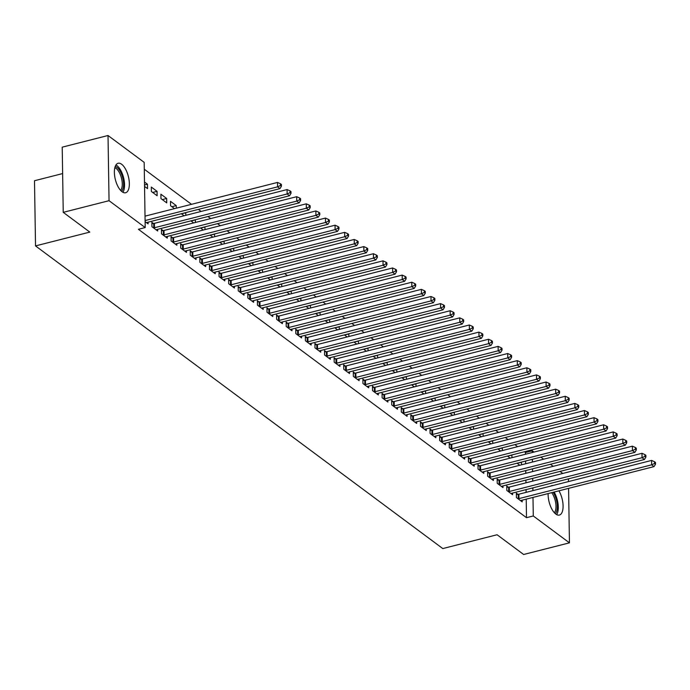 <?xml version="1.0" encoding="UTF-8"?>
<svg xmlns="http://www.w3.org/2000/svg" width="690" height="690" viewBox="0 0 690 690"><rect width="100%" height="100%" fill="white"/><g stroke="black" fill="none" stroke-linecap="round" stroke-linejoin="round"><path stroke-width="1.03" d="M558.926 490.823A15.206 6.684 -104.3 0 1 563.083 505.848A15.206 6.684 -104.3 0 1 559.349 515.068A15.206 6.684 -104.3 0 1 555.812 514.076A15.206 6.684 -104.3 0 1 548.127 493.574M550.853 486.062A15.206 6.684 -104.3 0 1 551.853 485.605A15.206 6.684 -104.3 0 1 552.949 485.527M122.078 191.751A15.206 6.684 -104.3 0 1 114.661 175.993A15.206 6.684 -104.3 0 1 118.111 163.271A15.206 6.684 -104.3 0 1 121.647 164.263A15.206 6.684 -104.3 0 1 129.064 180.021A15.206 6.684 -104.3 0 1 125.614 192.743A15.206 6.684 -104.3 0 1 122.078 191.751M525.504 454.236L525.478 452.502L524.46 451.752M517.629 446.672L514.869 444.619M508.038 439.547L505.278 437.495M498.447 432.414L495.687 430.362M488.856 425.29L486.096 423.237M479.265 418.157L476.505 416.113M469.674 411.033L466.906 408.98M460.083 403.909L457.315 401.856M450.484 396.776L447.724 394.723M440.893 389.652L438.133 387.599M431.302 382.519L428.542 380.466M421.711 375.395L418.951 373.342M412.12 368.262L409.36 366.218M402.529 361.137L399.769 359.085M392.938 354.013L390.178 351.96M383.347 346.88L380.587 344.828M373.756 339.756L370.996 337.703M364.165 332.623L361.405 330.57M354.574 325.499L351.805 323.446M344.974 318.366L342.214 316.322M335.383 311.242L332.623 309.189M325.792 304.118L323.032 302.065M316.201 296.985L313.441 294.932M306.61 289.86L303.85 287.808M297.019 282.728L294.259 280.675M287.428 275.603L284.668 273.551M277.837 268.47L275.077 266.426M268.246 261.346L265.486 259.293M258.655 254.222L255.895 252.169M249.064 247.089L246.304 245.036M239.473 239.965L236.705 237.912M229.874 232.832L227.114 230.779M220.283 225.708L217.523 223.655M210.692 218.575L207.932 216.522M201.101 211.451L198.341 209.398M191.51 204.326L144.288 169.231M525.478 452.502L532.257 450.777L534.008 452.071M540.839 457.151L543.599 459.204M550.43 464.275L553.19 466.328M560.021 471.408L562.781 473.461M62.626 173.57L34.5 180.728L35.526 245.916L442.79 548.567L497.076 534.75L523.641 554.493L569.448 542.84L533.284 515.965L532.991 497.421M35.526 245.916L89.812 232.099L63.238 212.347L62.212 147.16L108.02 135.507L144.175 162.374L145.202 227.562L109.046 200.695L108.02 135.507M511.808 454.969L511.997 457.677M507.443 456.081L510.203 458.134M508.306 487.2L506.753 486.045L506.831 490.452L512.584 494.721L512.558 493.057M492.625 440.712L492.815 443.42M488.261 441.824L491.021 443.877M489.124 472.943L487.571 471.788L487.64 476.195L493.402 480.473L493.376 478.8M473.443 426.454L473.633 429.163M469.079 427.567L471.839 429.62M469.942 458.686L468.389 457.53L468.458 461.938L474.211 466.216L474.185 464.543M454.253 412.206L454.451 414.906M449.889 413.31L452.657 415.363M450.76 444.429L449.207 443.273L449.276 447.681L455.029 451.959L455.003 450.285M435.071 397.949L435.269 400.649M430.707 399.053L433.467 401.106M431.578 430.172L430.025 429.016L430.094 433.423L435.847 437.702L435.821 436.037M415.889 383.692L416.079 386.4M411.525 384.804L414.285 386.857M412.396 415.915L410.843 414.768L410.912 419.166L416.665 423.444L416.639 421.78M396.707 369.435L396.897 372.143M392.343 370.547L395.103 372.6M393.205 401.658L391.653 400.511L391.73 404.909L397.483 409.187L397.457 407.523M377.525 355.178L377.715 357.886M373.161 356.29L375.921 358.343M374.023 387.409L372.471 386.253L372.54 390.652L378.301 394.93L378.275 393.265M358.343 340.92L358.533 343.629M353.979 342.033L356.739 344.086M354.841 373.152L353.289 371.996L353.358 376.404L359.111 380.673L359.085 379.008M339.152 326.663L339.351 329.372M334.788 327.776L337.557 329.829M335.659 358.895L334.107 357.739L334.176 362.147L339.929 366.425L339.903 364.751M319.97 312.415L320.169 315.114M315.606 313.519L318.366 315.572M316.477 344.638L314.925 343.482L314.994 347.889L320.747 352.167L320.721 350.494M300.788 298.158L300.978 300.857M296.424 299.262L299.184 301.314M297.295 330.381L295.743 329.225L295.812 333.632L301.565 337.91L301.539 336.237M281.606 283.901L281.796 286.6M277.242 285.013L280.002 287.057M278.105 316.123L276.552 314.968L276.621 319.375L282.382 323.653L282.357 321.988M262.424 269.643L262.614 272.352M258.06 270.756L260.82 272.809M258.923 301.866L257.37 300.719L257.439 305.118L263.201 309.396L263.175 307.731M243.242 255.386L243.432 258.095M238.878 256.499L241.638 258.552M239.74 287.618L238.188 286.462L238.257 290.861L244.01 295.139L243.984 293.474M224.052 241.129L224.25 243.837M219.687 242.242L222.456 244.295M220.559 273.361L219.006 272.205L219.075 276.612L224.828 280.882L224.802 279.217M204.87 226.872L205.068 229.58M200.505 227.985L203.265 230.037M201.376 259.104L199.824 257.948L199.893 262.355L205.646 266.633L205.62 264.96M185.688 212.615L185.877 215.323M181.323 213.728L184.083 215.78M182.195 244.847L180.642 243.691L180.711 248.098L186.464 252.376L186.438 250.703M160.899 194.201L160.968 198.608L166.73 202.877L166.661 198.479L160.899 194.201M163.004 230.589L161.451 229.434L161.52 233.841L167.282 238.119L167.256 236.446M144.486 182.005L147.47 184.221L147.539 188.629L144.555 186.404M145.107 221.645L148.1 223.862L148.074 222.197M145.202 227.562L138.414 229.296L526.496 517.69L526.211 499.155M526.099 492.367L526.056 489.624M525.952 482.836L525.909 480.085M525.797 473.305L525.754 470.554M525.651 463.766L525.607 461.024M153.413 223.465L151.86 222.309L151.929 226.717L157.691 230.986L157.665 229.322M151.308 187.068L151.377 191.475L157.13 195.753L157.061 191.346L151.308 187.068M172.604 237.722L171.051 236.566L171.12 240.965L176.873 245.243L176.847 243.579M171.888 206.715L176.252 205.603L170.49 201.325L170.559 205.732L174.492 208.656M176.252 205.603L176.286 208.199M191.786 251.971L190.233 250.824L190.302 255.222L196.055 259.5L196.029 257.836M195.279 219.748L195.477 222.456M190.914 220.86L193.674 222.913M210.968 266.228L209.415 265.072L209.484 269.48L215.237 273.757L215.211 272.093M214.461 234.005L214.659 236.705M210.096 235.118L212.865 237.162M230.149 280.485L228.597 279.329L228.666 283.737L234.419 288.015L234.393 286.341M233.643 248.262L233.841 250.962M229.287 249.366L232.047 251.419M249.332 294.742L247.779 293.586L247.848 297.994L253.601 302.272L253.575 300.599M252.833 262.511L253.023 265.219M248.469 263.623L251.229 265.676M268.514 308.999L266.961 307.844L267.03 312.251L272.791 316.529L272.766 314.856M272.015 276.768L272.205 279.476M267.651 277.88L270.411 279.933M287.704 323.256L286.152 322.101L286.221 326.508L291.974 330.777L291.948 329.113M291.197 291.025L291.387 293.733M286.833 292.137L289.593 294.19M306.886 337.514L305.334 336.358L305.403 340.757L311.156 345.035L311.13 343.37M310.379 305.282L310.578 307.99M306.015 306.395L308.775 308.447M326.068 351.762L324.516 350.615L324.585 355.014L330.338 359.292L330.312 357.627M329.561 319.539L329.76 322.247M325.197 320.652L327.966 322.704M345.25 366.019L343.698 364.863L343.767 369.271L349.52 373.549L349.494 371.884M348.743 333.796L348.942 336.504M344.388 334.909L347.148 336.953M364.432 380.276L362.88 379.121L362.949 383.528L368.702 387.806L368.676 386.141M367.934 348.053L368.124 350.753M363.57 349.157L366.33 351.21M383.614 394.533L382.062 393.378L382.131 397.785L387.892 402.063L387.866 400.39M387.116 362.31L387.306 365.01M382.752 363.414L385.512 365.467M402.805 408.791L401.252 407.635L401.321 412.042L407.074 416.32L407.048 414.647M406.298 376.559L406.488 379.267M401.934 377.672L404.694 379.724M421.987 423.048L420.434 421.892L420.503 426.299L426.256 430.569L426.23 428.904M425.48 390.816L425.678 393.524M421.116 391.929L423.876 393.981M441.169 437.305L439.616 436.149L439.685 440.548L445.438 444.826L445.412 443.161M444.662 405.073L444.86 407.781M440.298 406.186L443.066 408.238M460.351 451.553L458.798 450.406L458.867 454.805L464.62 459.083L464.594 457.418M463.844 419.33L464.042 422.038M459.488 420.443L462.248 422.496M479.533 465.81L477.98 464.663L478.049 469.062L483.811 473.34L483.776 471.675M483.034 433.587L483.224 436.296M478.67 434.7L481.43 436.753M498.715 480.068L497.162 478.912L497.231 483.319L502.993 487.597L502.967 485.933M502.216 447.845L502.406 450.544M497.852 448.949L500.612 451.001M517.905 494.325L516.353 493.169L516.422 497.576L522.175 501.854L522.149 500.181M521.399 462.102L521.588 464.801M517.034 463.206L519.794 465.258M532.887 490.633L532.844 487.89M532.74 481.102L532.697 478.36M532.585 471.572L532.542 468.829M532.439 462.041L532.395 459.298M532.283 452.511L532.257 450.777M568.439 478.834L568.482 481.577M568.586 488.365L569.448 542.84M63.238 212.347L109.046 200.695M526.496 517.69L533.284 515.965M144.538 184.972L147.47 184.221M152.706 192.458L157.061 191.346M162.297 199.591L166.661 198.479M181.479 213.84L185.843 212.736M191.07 220.972L195.434 219.86M200.661 228.097L205.025 226.984M210.252 235.23L214.616 234.117M219.843 242.354L224.207 241.241M229.434 249.487L233.798 248.374M239.025 256.611L243.389 255.498M248.616 263.735L252.98 262.631M258.207 270.868L262.571 269.755M267.806 277.992L272.162 276.888M277.397 285.125L281.762 284.013M286.988 292.25L291.353 291.137M296.579 299.382L300.944 298.27M306.17 306.507L310.535 305.394M315.761 313.631L320.126 312.527M325.352 320.764L329.716 319.651M334.943 327.888L339.308 326.784M344.534 335.021L348.899 333.908M354.125 342.145L358.49 341.032M363.716 349.278L368.081 348.165M373.307 356.402L377.672 355.29M382.907 363.527L387.263 362.423M392.498 370.659L396.862 369.547M402.089 377.784L406.453 376.68M411.68 384.916L416.044 383.804M421.271 392.041L425.635 390.928M430.862 399.174L435.226 398.061M440.453 406.298L444.817 405.185M450.044 413.422L454.408 412.318M459.635 420.555L463.999 419.442M469.226 427.679L473.59 426.575M478.817 434.812L483.181 433.7M488.408 441.936L492.772 440.824M498.007 449.069L502.363 447.957M507.599 456.193L511.963 455.081M517.19 463.326L521.554 462.214M145.09 220.559L277.561 186.843L279.959 188.629L147.298 222.387A1.949 0.837 179.1 0 0 146.737 222.603L146.547 222.706M145.021 216.151L277.492 182.436L277.561 186.843L280.468 185.498L281.425 186.205L281.399 184.446L280.433 183.73L280.468 185.498M280.433 183.73L277.492 182.436M279.959 188.629L281.425 186.205M153.482 227.864L153.792 227.847A1.949 0.837 179.1 0 0 154.491 227.735L287.152 193.968L289.55 195.753L156.889 229.52A1.949 0.837 179.1 0 0 156.328 229.727L156.138 229.839M151.886 223.569L153.723 223.439A1.949 0.837 179.1 0 0 154.422 223.327L287.083 189.569L287.152 193.968L290.059 192.622L291.016 193.338L290.99 191.57L290.024 190.863L290.059 192.622M290.024 190.863L287.083 189.569M289.55 195.753L291.016 193.338M163.073 234.997L163.383 234.971A1.949 0.837 179.1 0 0 164.082 234.867L296.743 201.101L299.141 202.877L166.48 236.644A1.949 0.837 179.1 0 0 165.919 236.86L165.729 236.963M161.477 230.693L163.314 230.572A1.949 0.837 179.1 0 0 164.013 230.46L296.674 196.693L296.743 201.101L299.65 199.755L300.607 200.462L300.581 198.703L299.615 197.987L299.65 199.755M299.615 197.987L296.674 196.693M299.141 202.877L300.607 200.462M115.221 166.471A13.153 5.787 -104.3 0 1 122.121 175.752A13.153 5.787 -104.3 0 1 122.811 189.327A13.153 5.787 -104.3 0 1 121.543 191.311M120.603 190.388A12.178 5.356 75.7 0 0 121.543 188.793A12.178 5.356 75.7 0 0 121.009 176.554A12.178 5.356 75.7 0 0 114.842 167.73M122.906 192.286A15.102 6.641 75.7 0 0 123.657 190.828A15.102 6.641 75.7 0 0 123.182 176.252A15.102 6.641 75.7 0 0 115.955 164.97M553.095 492.306A13.153 5.787 -104.3 0 1 556.554 511.652A13.153 5.787 -104.3 0 1 555.278 513.645M554.346 512.722A12.178 5.356 75.7 0 0 555.278 511.126A12.178 5.356 75.7 0 0 551.69 492.669M556.64 514.611A15.102 6.641 75.7 0 0 557.399 513.153A15.102 6.641 75.7 0 0 554.13 492.048M172.672 242.121L172.974 242.104A1.949 0.837 179.1 0 0 173.673 241.992L306.334 208.225L308.732 210.01L176.071 243.777A1.949 0.837 179.1 0 0 175.51 243.984L175.32 244.088M171.068 237.826L172.905 237.696A1.949 0.837 179.1 0 0 173.604 237.584L306.265 203.826L306.334 208.225L309.241 206.879L310.198 207.595L310.172 205.827L309.215 205.12L309.241 206.879M309.215 205.12L306.265 203.826M308.732 210.01L310.198 207.595M182.263 249.254L182.565 249.228A1.949 0.837 179.1 0 0 183.273 249.116L315.925 215.358L318.323 217.134L185.67 250.901A1.949 0.837 179.1 0 0 185.101 251.117L184.911 251.22M180.659 244.95L182.496 244.821A1.949 0.837 179.1 0 0 183.204 244.717L315.856 210.95L315.925 215.358L318.832 214.004L319.789 214.719L319.763 212.96L318.806 212.244L318.832 214.004M318.806 212.244L315.856 210.95M318.323 217.134L319.789 214.719M191.855 256.378L192.156 256.361A1.949 0.837 179.1 0 0 192.864 256.249L325.516 222.482L327.914 224.267L195.261 258.026A1.949 0.837 179.1 0 0 194.692 258.241L194.502 258.345M190.25 252.083L192.087 251.954A1.949 0.837 179.1 0 0 192.795 251.841L325.447 218.075L325.516 222.482L328.423 221.136L329.38 221.844L329.354 220.084L328.397 219.377L328.423 221.136M328.397 219.377L325.447 218.075M327.914 224.267L329.38 221.844M201.446 263.502L201.747 263.485A1.949 0.837 179.1 0 0 202.455 263.373L335.107 229.615L337.505 231.391L204.852 265.158A1.949 0.837 179.1 0 0 204.283 265.374L204.093 265.478M199.841 259.207L201.678 259.078A1.949 0.837 179.1 0 0 202.386 258.974L335.038 225.207L335.107 229.615L338.014 228.261L338.971 228.977L338.945 227.217L337.988 226.501L338.014 228.261M337.988 226.501L335.038 225.207M337.505 231.391L338.971 228.977M211.037 270.635L211.338 270.609A1.949 0.837 179.1 0 0 212.046 270.506L344.698 236.739L347.096 238.524L214.443 272.283A1.949 0.837 179.1 0 0 213.874 272.498L213.684 272.602M209.432 266.34L211.269 266.211A1.949 0.837 179.1 0 0 211.977 266.099L344.629 232.332L344.698 236.739L347.605 235.394L348.562 236.101L348.536 234.341L347.579 233.625L347.605 235.394M347.579 233.625L344.629 232.332M347.096 238.524L348.562 236.101M220.628 277.76L220.929 277.742A1.949 0.837 179.1 0 0 221.637 277.63L354.289 243.863L356.696 245.649L224.034 279.416A1.949 0.837 179.1 0 0 223.474 279.623L223.275 279.735M219.023 273.464L220.86 273.335A1.949 0.837 179.1 0 0 221.568 273.223L354.22 239.464L354.289 243.863L357.196 242.518L358.153 243.234L358.127 241.465L357.17 240.758L357.196 242.518M357.17 240.758L354.22 239.464M356.696 245.649L358.153 243.234M230.219 284.892L230.52 284.866A1.949 0.837 179.1 0 0 231.228 284.763L363.889 250.996L366.287 252.773L233.625 286.54A1.949 0.837 179.1 0 0 233.065 286.755L232.866 286.859M228.614 280.589L230.451 280.468A1.949 0.837 179.1 0 0 231.159 280.356L363.82 246.589L363.889 250.996L366.787 249.651L367.744 250.358L367.718 248.598L366.761 247.882L366.787 249.651M366.761 247.882L363.82 246.589M366.287 252.773L367.744 250.358M239.81 292.017L240.12 291.999A1.949 0.837 179.1 0 0 240.819 291.887L373.48 258.12L375.878 259.906L243.216 293.673A1.949 0.837 179.1 0 0 242.656 293.88L242.457 293.992M238.205 287.721L240.051 287.592A1.949 0.837 179.1 0 0 240.75 287.48L373.411 253.722L373.48 258.12L376.378 256.775L377.344 257.491L377.309 255.723L376.352 255.015L376.378 256.775M376.352 255.015L373.411 253.722M375.878 259.906L377.344 257.491M249.401 299.149L249.711 299.124A1.949 0.837 179.1 0 0 250.41 299.012L383.071 265.253L385.469 267.03L252.807 300.797A1.949 0.837 179.1 0 0 252.247 301.012L252.048 301.116M247.805 294.846L249.642 294.716A1.949 0.837 179.1 0 0 250.341 294.613L383.002 260.846L383.071 265.253L385.969 263.899L386.935 264.615L386.9 262.856L385.943 262.14L385.969 263.899M385.943 262.14L383.002 260.846M385.469 267.03L386.935 264.615M258.991 306.274L259.302 306.257A1.949 0.837 179.1 0 0 260.001 306.144L392.662 272.377L395.06 274.163L262.398 307.921A1.949 0.837 179.1 0 0 261.838 308.137L261.648 308.24M257.396 301.978L259.233 301.849A1.949 0.837 179.1 0 0 259.932 301.737L392.593 267.97L392.662 272.377L395.568 271.032L396.526 271.739L396.5 269.98L395.534 269.272L395.568 271.032M395.534 269.272L392.593 267.97M395.06 274.163L396.526 271.739M268.582 313.398L268.893 313.381A1.949 0.837 179.1 0 0 269.592 313.269L402.253 279.51L404.651 281.287L271.989 315.054A1.949 0.837 179.1 0 0 271.429 315.27L271.239 315.373M266.987 309.103L268.824 308.973A1.949 0.837 179.1 0 0 269.523 308.87L402.184 275.103L402.253 279.51L405.159 278.156L406.117 278.872L406.091 277.113L405.125 276.397L405.159 278.156M405.125 276.397L402.184 275.103M404.651 281.287L406.117 278.872M278.182 320.531L278.484 320.505A1.949 0.837 179.1 0 0 279.183 320.402L411.844 286.635L414.241 288.42L281.58 322.178A1.949 0.837 179.1 0 0 281.02 322.394L280.83 322.497M276.578 316.236L278.415 316.106A1.949 0.837 179.1 0 0 279.114 315.994L411.775 282.227L411.844 286.635L414.75 285.289L415.708 285.996L415.682 284.237L414.716 283.521L414.75 285.289M414.716 283.521L411.775 282.227M414.241 288.42L415.708 285.996M287.773 327.655L288.075 327.638A1.949 0.837 179.1 0 0 288.774 327.526L421.435 293.759L423.832 295.544L291.171 329.311A1.949 0.837 179.1 0 0 290.611 329.518L290.421 329.63M286.169 323.36L288.006 323.231A1.949 0.837 179.1 0 0 288.705 323.127L421.366 289.36L421.435 293.759L424.341 292.413L425.299 293.129L425.273 291.37L424.315 290.654L424.341 292.413M424.315 290.654L421.366 289.36M423.832 295.544L425.299 293.129M297.364 334.788L297.666 334.762A1.949 0.837 179.1 0 0 298.373 334.659L431.026 300.892L433.423 302.669L300.771 336.435A1.949 0.837 179.1 0 0 300.202 336.651L300.012 336.755M295.76 330.484L297.597 330.363A1.949 0.837 179.1 0 0 298.304 330.251L430.957 296.484L431.026 300.892L433.932 299.546L434.89 300.254L434.864 298.494L433.906 297.778L433.932 299.546M433.906 297.778L430.957 296.484M433.423 302.669L434.89 300.254M306.955 341.912L307.257 341.895A1.949 0.837 179.1 0 0 307.964 341.783L440.617 308.016L443.014 309.801L310.362 343.568A1.949 0.837 179.1 0 0 309.793 343.775L309.603 343.887M305.351 337.617L307.188 337.488A1.949 0.837 179.1 0 0 307.895 337.376L440.548 303.617L440.617 308.016L443.523 306.671L444.481 307.386L444.455 305.618L443.498 304.911L443.523 306.671M443.498 304.911L440.548 303.617M443.014 309.801L444.481 307.386M316.546 349.045L316.848 349.019A1.949 0.837 179.1 0 0 317.555 348.907L450.208 315.149L452.606 316.926L319.953 350.693A1.949 0.837 179.1 0 0 319.384 350.908L319.194 351.012M314.942 344.741L316.779 344.62A1.949 0.837 179.1 0 0 317.486 344.508L450.139 310.741L450.208 315.149L453.114 313.795L454.072 314.511L454.046 312.751L453.089 312.035L453.114 313.795M453.089 312.035L450.139 310.741M452.606 316.926L454.072 314.511M326.137 356.169L326.439 356.152A1.949 0.837 179.1 0 0 327.146 356.04L459.799 322.273L462.197 324.059L329.544 357.825A1.949 0.837 179.1 0 0 328.975 358.032L328.785 358.136M324.533 351.874L326.37 351.745A1.949 0.837 179.1 0 0 327.077 351.633L459.73 317.866L459.799 322.273L462.705 320.928L463.663 321.635L463.637 319.875L462.68 319.168L462.705 320.928M462.68 319.168L459.73 317.866M462.197 324.059L463.663 321.635M335.728 363.302L336.03 363.276A1.949 0.837 179.1 0 0 336.737 363.164L469.398 329.406L471.796 331.183L339.135 364.95A1.949 0.837 179.1 0 0 338.574 365.165L338.376 365.269M334.124 358.998L335.961 358.869A1.949 0.837 179.1 0 0 336.668 358.765L469.321 324.999L469.398 329.406L472.296 328.052L473.254 328.768L473.228 327.008L472.27 326.292L472.296 328.052M472.27 326.292L469.321 324.999M471.796 331.183L473.254 328.768M345.319 370.427L345.63 370.401A1.949 0.837 179.1 0 0 346.328 370.297L478.989 336.53L481.387 338.316L348.726 372.074A1.949 0.837 179.1 0 0 348.165 372.29L347.967 372.393M343.715 366.131L345.552 366.002A1.949 0.837 179.1 0 0 346.259 365.89L478.92 332.123L478.989 336.53L481.887 335.185L482.845 335.892L482.819 334.132L481.861 333.417L481.887 335.185M481.861 333.417L478.92 332.123M481.387 338.316L482.845 335.892M354.91 377.551L355.221 377.534A1.949 0.837 179.1 0 0 355.919 377.421L488.58 343.655L490.978 345.44L358.317 379.207A1.949 0.837 179.1 0 0 357.756 379.414L357.558 379.526M353.306 373.255L355.152 373.126A1.949 0.837 179.1 0 0 355.85 373.023L488.511 339.256L488.58 343.655L491.478 342.309L492.444 343.025L492.41 341.265L491.452 340.55L491.478 342.309M491.452 340.55L488.511 339.256M490.978 345.44L492.444 343.025M364.501 384.684L364.812 384.658A1.949 0.837 179.1 0 0 365.51 384.554L498.171 350.787L500.569 352.564L367.908 386.331A1.949 0.837 179.1 0 0 367.347 386.547L367.149 386.65M362.906 380.388L364.743 380.259A1.949 0.837 179.1 0 0 365.441 380.147L498.102 346.38L498.171 350.787L501.069 349.442L502.035 350.149L502.001 348.39L501.043 347.674L501.069 349.442M501.043 347.674L498.102 346.38M500.569 352.564L502.035 350.149M374.092 391.808L374.403 391.791A1.949 0.837 179.1 0 0 375.101 391.679L507.762 357.912L510.16 359.697L377.499 393.464A1.949 0.837 179.1 0 0 376.938 393.671L376.749 393.783M372.497 387.513L374.334 387.383A1.949 0.837 179.1 0 0 375.032 387.271L507.693 353.513L507.762 357.912L510.669 356.566L511.626 357.282L511.601 355.514L510.635 354.807L510.669 356.566M510.635 354.807L507.693 353.513M510.16 359.697L511.626 357.282M383.683 398.941L383.994 398.915A1.949 0.837 179.1 0 0 384.692 398.803L517.353 365.045L519.751 366.821L387.09 400.588A1.949 0.837 179.1 0 0 386.529 400.804L386.34 400.907M382.088 394.637L383.925 394.516A1.949 0.837 179.1 0 0 384.623 394.404L517.284 360.637L517.353 365.045L520.26 363.69L521.217 364.406L521.192 362.647L520.226 361.931L520.26 363.69M520.226 361.931L517.284 360.637M519.751 366.821L521.217 364.406M393.283 406.065L393.585 406.048A1.949 0.837 179.1 0 0 394.283 405.936L526.944 372.169L529.342 373.954L396.681 407.721A1.949 0.837 179.1 0 0 396.12 407.928L395.931 408.031M391.679 401.77L393.516 401.64A1.949 0.837 179.1 0 0 394.214 401.528L526.875 367.77L526.944 372.169L529.851 370.823L530.808 371.539L530.783 369.771L529.817 369.064L529.851 370.823M529.817 369.064L526.875 367.77M529.342 373.954L530.808 371.539M402.874 413.198L403.176 413.172A1.949 0.837 179.1 0 0 403.874 413.06L536.535 379.302L538.933 381.078L406.272 414.845A1.949 0.837 179.1 0 0 405.711 415.061L405.522 415.164M401.27 408.894L403.107 408.765A1.949 0.837 179.1 0 0 403.805 408.661L536.466 374.894L536.535 379.302L539.442 377.947L540.399 378.663L540.374 376.904L539.416 376.188L539.442 377.947M539.416 376.188L536.466 374.894M538.933 381.078L540.399 378.663M412.465 420.322L412.767 420.296A1.949 0.837 179.1 0 0 413.474 420.193L546.126 386.426L548.524 388.211L415.872 421.97A1.949 0.837 179.1 0 0 415.302 422.185L415.113 422.289M410.861 416.027L412.698 415.898A1.949 0.837 179.1 0 0 413.405 415.785L546.057 382.019L546.126 386.426L549.033 385.08L549.99 385.788L549.965 384.028L549.007 383.312L549.033 385.08M549.007 383.312L546.057 382.019M548.524 388.211L549.99 385.788M422.056 427.446L422.358 427.429A1.949 0.837 179.1 0 0 423.065 427.317L555.717 393.55L558.115 395.336L425.463 429.102A1.949 0.837 179.1 0 0 424.893 429.309L424.704 429.422M420.452 423.151L422.289 423.022A1.949 0.837 179.1 0 0 422.996 422.918L555.648 389.151L555.717 393.55L558.624 392.205L559.581 392.921L559.556 391.161L558.598 390.445L558.624 392.205M558.598 390.445L555.648 389.151M558.115 395.336L559.581 392.921M431.647 434.579L431.949 434.553A1.949 0.837 179.1 0 0 432.656 434.45L565.308 400.683L567.706 402.468L435.054 436.227A1.949 0.837 179.1 0 0 434.484 436.442L434.295 436.546M430.043 430.284L431.88 430.155A1.949 0.837 179.1 0 0 432.587 430.043L565.239 396.276L565.308 400.683L568.215 399.338L569.172 400.045L569.147 398.285L568.189 397.569L568.215 399.338M568.189 397.569L565.239 396.276M567.706 402.468L569.172 400.045M441.238 441.704L441.54 441.686A1.949 0.837 179.1 0 0 442.247 441.574L574.899 407.807L577.297 409.593L444.645 443.359A1.949 0.837 179.1 0 0 444.075 443.567L443.886 443.679M439.634 437.408L441.471 437.279A1.949 0.837 179.1 0 0 442.178 437.167L574.83 403.409L574.899 407.807L577.806 406.462L578.763 407.178L578.738 405.41L577.78 404.702L577.806 406.462M577.78 404.702L574.83 403.409M577.297 409.593L578.763 407.178M450.829 448.836L451.131 448.811A1.949 0.837 179.1 0 0 451.838 448.707L584.499 414.94L586.897 416.717L454.236 450.484A1.949 0.837 179.1 0 0 453.675 450.699L453.477 450.803M449.225 444.533L451.062 444.412A1.949 0.837 179.1 0 0 451.769 444.3L584.421 410.533L584.499 414.94L587.397 413.586L588.354 414.302L588.329 412.542L587.371 411.827L587.397 413.586M587.371 411.827L584.421 410.533M586.897 416.717L588.354 414.302M460.42 455.961L460.73 455.943A1.949 0.837 179.1 0 0 461.429 455.831L594.09 422.064L596.488 423.85L463.827 457.617A1.949 0.837 179.1 0 0 463.266 457.824L463.068 457.927M458.816 451.665L460.653 451.536A1.949 0.837 179.1 0 0 461.36 451.424L594.021 417.666L594.09 422.064L596.988 420.719L597.945 421.435L597.92 419.667L596.962 418.959L596.988 420.719M596.962 418.959L594.021 417.666M596.488 423.85L597.945 421.435M470.011 463.094L470.321 463.068A1.949 0.837 179.1 0 0 471.02 462.956L603.681 429.197L606.079 430.974L473.418 464.741A1.949 0.837 179.1 0 0 472.857 464.957L472.659 465.06M468.407 458.79L470.252 458.66A1.949 0.837 179.1 0 0 470.951 458.557L603.612 424.79L603.681 429.197L606.579 427.843L607.545 428.559L607.511 426.8L606.553 426.084L606.579 427.843M606.553 426.084L603.612 424.79M606.079 430.974L607.545 428.559M479.602 470.218L479.912 470.2A1.949 0.837 179.1 0 0 480.611 470.088L613.272 436.322L615.67 438.107L483.009 471.865A1.949 0.837 179.1 0 0 482.448 472.081L482.25 472.184M478.006 465.923L479.843 465.793A1.949 0.837 179.1 0 0 480.542 465.681L613.203 431.914L613.272 436.322L616.17 434.976L617.136 435.683L617.102 433.924L616.144 433.208L616.17 434.976M616.144 433.208L613.203 431.914M615.67 438.107L617.136 435.683M489.193 477.342L489.503 477.325A1.949 0.837 179.1 0 0 490.202 477.213L622.863 443.446L625.261 445.231L492.6 478.998A1.949 0.837 179.1 0 0 492.039 479.214L491.849 479.317M487.597 473.047L489.434 472.917A1.949 0.837 179.1 0 0 490.133 472.814L622.794 439.047L622.863 443.446L625.77 442.1L626.727 442.816L626.701 441.057L625.735 440.341L625.77 442.1M625.735 440.341L622.794 439.047M625.261 445.231L626.727 442.816M498.784 484.475L499.094 484.449A1.949 0.837 179.1 0 0 499.793 484.345L632.454 450.579L634.852 452.364L502.191 486.122A1.949 0.837 179.1 0 0 501.63 486.338L501.44 486.441M497.188 480.18L499.025 480.05A1.949 0.837 179.1 0 0 499.724 479.938L632.385 446.171L632.454 450.579L635.361 449.233L636.318 449.94L636.292 448.181L635.326 447.465L635.361 449.233M635.326 447.465L632.385 446.171M634.852 452.364L636.318 449.94M508.383 491.599L508.685 491.582A1.949 0.837 179.1 0 0 509.384 491.47L642.045 457.703L644.443 459.488L511.782 493.255A1.949 0.837 179.1 0 0 511.221 493.462L511.031 493.574M506.779 487.304L508.616 487.175A1.949 0.837 179.1 0 0 509.315 487.062L641.976 453.304L642.045 457.703L644.952 456.357L645.909 457.073L645.883 455.305L644.917 454.598L644.952 456.357M644.917 454.598L641.976 453.304M644.443 459.488L645.909 457.073M517.974 498.732L518.276 498.706A1.949 0.837 179.1 0 0 518.975 498.603L651.636 464.836L654.034 466.613L521.381 500.379A1.949 0.837 179.1 0 0 520.812 500.595L520.622 500.699M516.37 494.428L518.207 494.307A1.949 0.837 179.1 0 0 518.906 494.195L651.567 460.428L651.636 464.836L654.543 463.482L655.5 464.198L655.474 462.438L654.517 461.722L654.543 463.482M654.517 461.722L651.567 460.428M654.034 466.613L655.5 464.198M153.792 227.847L153.723 223.439M154.491 227.735L154.422 223.327M163.383 234.971L163.314 230.572M164.082 234.867L164.013 230.46M172.974 242.104L172.905 237.696M173.673 241.992L173.604 237.584M182.565 249.228L182.496 244.821M183.273 249.116L183.204 244.717M192.156 256.361L192.087 251.954M192.864 256.249L192.795 251.841M201.747 263.485L201.678 259.078M202.455 263.373L202.386 258.974M211.338 270.609L211.269 266.211M212.046 270.506L211.977 266.099M220.929 277.742L220.86 273.335M221.637 277.63L221.568 273.223M230.52 284.866L230.451 280.468M231.228 284.763L231.159 280.356M240.12 291.999L240.051 287.592M240.819 291.887L240.75 287.48M249.711 299.124L249.642 294.716M250.41 299.012L250.341 294.613M259.302 306.257L259.233 301.849M260.001 306.144L259.932 301.737M268.893 313.381L268.824 308.973M269.592 313.269L269.523 308.87M278.484 320.505L278.415 316.106M279.183 320.402L279.114 315.994M288.075 327.638L288.006 323.231M288.774 327.526L288.705 323.127M297.666 334.762L297.597 330.363M298.373 334.659L298.304 330.251M307.257 341.895L307.188 337.488M307.964 341.783L307.895 337.376M316.848 349.019L316.779 344.62M317.555 348.907L317.486 344.508M326.439 356.152L326.37 351.745M327.146 356.04L327.077 351.633M336.03 363.276L335.961 358.869M336.737 363.164L336.668 358.765M345.63 370.401L345.552 366.002M346.328 370.297L346.259 365.89M355.221 377.534L355.152 373.126M355.919 377.421L355.85 373.023M364.812 384.658L364.743 380.259M365.51 384.554L365.441 380.147M374.403 391.791L374.334 387.383M375.101 391.679L375.032 387.271M383.994 398.915L383.925 394.516M384.692 398.803L384.623 394.404M393.585 406.048L393.516 401.64M394.283 405.936L394.214 401.528M403.176 413.172L403.107 408.765M403.874 413.06L403.805 408.661M412.767 420.296L412.698 415.898M413.474 420.193L413.405 415.785M422.358 427.429L422.289 423.022M423.065 427.317L422.996 422.918M431.949 434.553L431.88 430.155M432.656 434.45L432.587 430.043M441.54 441.686L441.471 437.279M442.247 441.574L442.178 437.167M451.131 448.811L451.062 444.412M451.838 448.707L451.769 444.3M460.73 455.943L460.653 451.536M461.429 455.831L461.36 451.424M470.321 463.068L470.252 458.66M471.02 462.956L470.951 458.557M479.912 470.2L479.843 465.793M480.611 470.088L480.542 465.681M489.503 477.325L489.434 472.917M490.202 477.213L490.133 472.814M499.094 484.449L499.025 480.05M499.793 484.345L499.724 479.938M508.685 491.582L508.616 487.175M509.384 491.47L509.315 487.062M518.276 498.706L518.207 494.307M518.975 498.603L518.906 494.195"/></g></svg>
